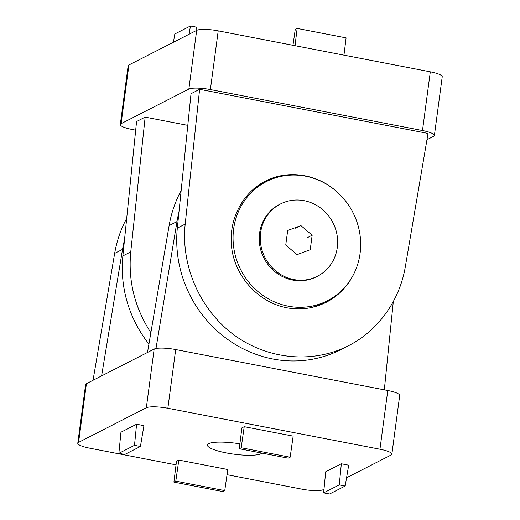 <?xml version="1.0" encoding="UTF-8"?>
<svg xmlns="http://www.w3.org/2000/svg" width="520" height="520" viewBox="0 0 520 520"><rect width="100%" height="100%" fill="white"/><g stroke="black" fill="none" stroke-linecap="round" stroke-linejoin="round"><path stroke-width="0.78" d="M126.698 218.368C120.809 229.281 116.799 240.955 114.653 253.396L93.041 380.276M101.608 375.901L122.531 249.379A116.591 109.701 -117.1 0 1 124.501 239.941M393.302 301.632L384.319 389.844M155.994 348.498L176.982 221.572A116.591 109.701 -117.1 0 1 178.952 212.134M147.498 352.469L169.111 225.596C171.256 213.148 175.266 201.474 181.149 190.567M176.04 464.854L89.694 448.175A17.271 3.465 7.6 0 1 77.779 443.228L85.612 384.527A17.271 3.465 7.6 0 1 86.417 383.656L154.16 349.07A17.271 3.465 7.6 0 1 175.689 349.557L387.784 390.513A17.271 3.465 7.6 0 1 399.698 395.46L391.865 454.168A17.271 3.465 7.6 0 1 391.06 455.032L346.574 477.75M77.779 443.228A17.271 3.465 7.6 0 1 78.585 442.364L146.328 407.771A17.271 3.465 7.6 0 1 167.856 408.265L379.951 449.222A17.271 3.465 7.6 0 1 391.865 454.168M323.98 489.288L323.317 489.625A17.271 3.465 7.6 0 1 301.788 489.138L227.025 474.695M178.822 460.07L176.475 461.272L173.908 482.118L222.853 491.569L224.744 490.607L227.767 469.521L178.822 460.07L175.799 481.156L224.744 490.607M244.218 426.679L241.878 427.875L239.304 448.728L288.249 458.178L290.141 457.216L293.163 436.131L244.218 426.679L241.196 447.759L290.141 457.216M345.176 486.018L329.543 494L323.628 492.856L325.715 471.75L341.348 463.769L348.686 465.185L345.176 486.018L339.261 484.874L341.348 463.769M140.419 446.478L124.787 454.46L118.872 453.317L120.959 432.211L136.591 424.229L143.93 425.646L140.419 446.478L134.505 445.334L136.591 424.229M261.853 453.082A27.638 5.545 7.6 0 1 232.193 453.928A27.638 5.545 7.6 0 1 207.428 445.042A27.638 5.545 7.6 0 1 208.715 443.657A27.638 5.545 7.6 0 1 239.902 443.859M118.872 453.317L134.505 445.334M323.628 492.856L339.261 484.874M239.304 448.728L241.196 447.759M173.908 482.118L175.799 481.156M185.198 224.088L199.615 89.323L191.016 93.717L177.327 228.111A116.591 109.701 62.9 0 0 226.122 338.279A116.591 109.701 62.9 0 0 340.899 349.603L348.296 345.826C312.546 364.032 267.072 359.56 233.461 334.529C199.901 309.426 180.791 265.694 185.198 224.088L177.327 228.111M187.792 125.366L145.158 117.13L136.565 121.524L122.87 255.911A116.591 109.701 62.9 0 0 148.935 344.026M199.615 89.323L428.031 133.439L405.347 266.604C399.653 300.768 378.034 330.792 348.296 345.826M145.158 117.13L130.748 251.894C128.017 280.95 134.732 307.866 150.872 332.657M354.861 271.707C348.731 285.311 339.216 295.497 326.313 302.263C313.833 308.483 300.599 310.317 286.631 307.749C259.584 302.569 236.795 278.675 232.069 250.549C227.279 222.436 241.131 193.472 265.226 181.207C287.443 169.598 316.531 173.674 336.167 191.145M333.476 297.147A67.795 63.791 -117.1 0 1 324.649 303.082M263.302 182.234A67.795 63.791 -117.1 0 1 272.994 178.698M311.149 307.606A66.93 62.979 62.9 0 0 322.615 303.18L327.308 300.788A66.93 62.979 -117.1 0 1 240.78 269.815A66.93 62.979 -117.1 0 1 266.428 181.565A66.93 62.979 -117.1 0 1 333.157 188.702A66.93 62.979 -117.1 0 1 360.087 253.383A66.93 62.979 -117.1 0 1 327.308 300.788M266.428 181.565L261.736 183.957A66.93 62.979 62.9 0 0 253.357 189.163M426.959 139.724L433.582 136.344A17.271 3.465 -172.4 0 0 434.388 135.473A17.271 3.465 -172.4 0 0 422.474 130.533L210.379 89.57A17.271 3.465 -172.4 0 0 188.851 89.083L121.108 123.669A17.271 3.465 -172.4 0 0 120.302 124.54A17.271 3.465 -172.4 0 0 132.216 129.487L135.681 130.156M434.388 135.473L442.221 76.772A17.271 3.465 -172.4 0 0 430.307 71.825L218.212 30.862A17.271 3.465 -172.4 0 0 196.683 30.374L128.941 64.968A17.271 3.465 -172.4 0 0 128.135 65.832L120.302 124.54M196.02 30.713L196.372 27.144L190.457 26L174.824 33.982L173.427 42.25M190.457 26L189.059 34.268M337.291 247.514A40.593 38.194 -117.1 0 1 317.414 276.263A40.593 38.194 -117.1 0 1 264.94 257.478A40.593 38.194 -117.1 0 1 280.495 203.957A40.593 38.194 -117.1 0 1 320.964 208.286A40.593 38.194 -117.1 0 1 337.291 247.514M312.156 235.209L300.892 225.583L287.683 230.483L285.747 245.011L297.011 254.638L310.219 249.737L312.156 235.209L306.95 237.874M317.414 276.263L316.368 276.796A40.593 38.194 -117.1 0 1 263.894 258.011A40.593 38.194 -117.1 0 1 279.448 204.49L280.495 203.957M343.96 55.146L346.093 37.882L297.147 28.431L295.256 29.393L292.975 45.305M295.016 45.695L297.147 28.431M295.678 228.248L300.892 225.583M114.653 253.396L122.531 249.379M169.111 225.596L176.982 221.572M86.417 383.656L78.585 442.364M154.16 349.07L146.328 407.771M387.784 390.513L379.951 449.222M175.689 349.557L167.856 408.265M130.748 251.894L122.87 255.911M188.851 89.083L196.683 30.374M121.108 123.669L128.941 64.968M210.379 89.57L218.212 30.862M422.474 130.533L430.307 71.825"/></g></svg>
